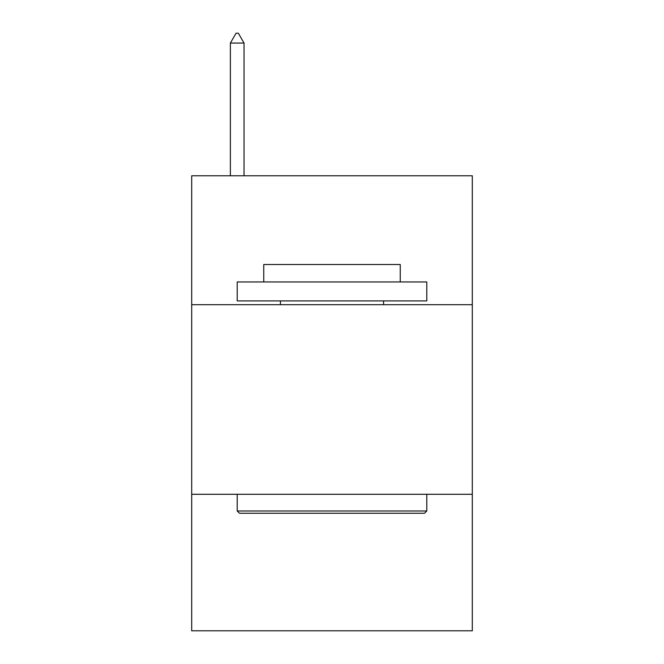 <?xml version="1.0" encoding="UTF-8"?>
<svg xmlns="http://www.w3.org/2000/svg" width="664" height="664" viewBox="0 0 664 664"><rect width="100%" height="100%" fill="white"/><g stroke="black" fill="none" stroke-linecap="round" stroke-linejoin="round"><path stroke-width="1" d="M472.303 304.701L472.303 175.777L191.697 175.777L191.697 304.701L472.303 304.701L472.303 630.8L191.697 630.8L191.697 304.701M472.303 494.29L191.697 494.29M239.48 513.255L237.206 510.973L426.794 510.973L424.52 513.255L239.48 513.255M426.794 281.951L426.794 300.908L237.206 300.908L237.206 281.951L426.794 281.951M263.749 281.951L263.749 264.504L400.251 264.504L400.251 281.951M426.794 494.29L426.794 510.973M237.206 494.29L237.206 510.973M383.568 300.908L383.568 304.701M280.432 300.908L280.432 304.701M244.028 43.06L238.343 33.2L236.069 33.2L230.375 43.06L244.028 43.06L244.028 175.777M230.375 43.06L230.375 175.777"/></g></svg>
